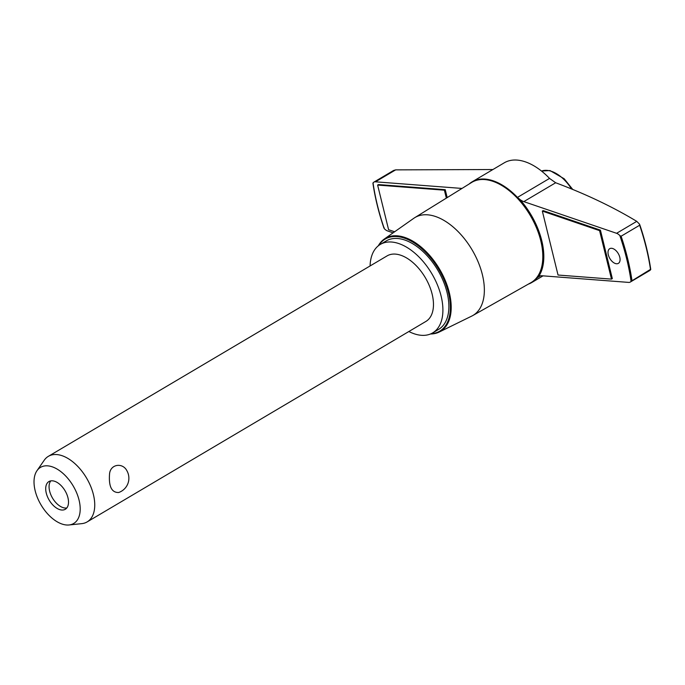 <?xml version="1.0" encoding="UTF-8"?>
<svg xmlns="http://www.w3.org/2000/svg" width="685" height="685" viewBox="0 0 685 685"><rect width="100%" height="100%" fill="white"/><g stroke="black" fill="none" stroke-linecap="round" stroke-linejoin="round"><path stroke-width="1.03" d="M492.9 169.529L395.647 169.871L393.592 170.462L373.822 182.167A7.475 4.281 59.4 0 1 375.466 181.816L461.981 188.435M373.171 183.272L373.042 182.886A7.475 4.281 59.4 0 1 373.822 182.167M636.759 221.358L616.586 233.302A7.475 4.281 59.4 0 1 619.839 235.589L621.107 236.214L639.653 225.237L639.388 224.012L636.759 221.358C612.904 206.939 585.872 194.069 555.672 182.758L549.541 178.417A58.516 33.505 -120.6 0 0 504.237 162.825L472.162 181.808A58.516 33.505 -120.6 0 0 469.156 184M630.286 282.057L650.056 270.352L650.493 269.376L631.073 281.329A7.475 4.281 59.4 0 1 630.286 282.057A7.475 4.281 59.4 0 1 628.642 282.4L542.015 275.772A15.096 8.64 59.4 0 0 538.693 276.475A15.096 8.64 59.4 0 0 538.675 276.492L537.203 277.759A58.516 33.505 -120.6 0 1 531.765 282.528L543.042 275.85M528.4 284.104A58.516 33.505 -120.6 0 0 531.765 282.528M549.541 178.417L517.458 197.4A58.516 33.505 -120.6 0 0 489.064 179.667A58.516 33.505 -120.6 0 0 472.162 181.808M517.458 197.4L519.718 199.309A58.936 33.745 59.4 0 1 538.675 276.492M616.586 233.302L523.802 201.621A15.096 8.64 59.4 0 1 519.718 199.309M118.651 492.515C111.715 492.652 108.675 486.581 109.523 474.311C110.079 464.01 122.683 462.281 126.905 470.758A15.096 15.096 0 0 1 118.651 492.515M393.121 232.832L387.53 230.922A7.475 4.281 59.4 0 1 384.276 228.627L384.011 227.411M650.622 269.762L650.493 269.376A185.695 106.329 59.4 0 0 639.653 225.237L639.388 224.012M394.637 231.77L388.592 229.706L377.623 185.07L378.462 184.573L445.233 189.685L447.177 197.597M377.623 185.07L444.394 190.182L445.233 189.685M444.394 190.182L446.346 198.111M599.581 230.639L611.491 279.12L612.33 278.624L600.42 230.143L543.171 210.595L542.332 211.091L599.581 230.639L600.42 230.143M611.491 279.12L558.035 275.036L542.332 211.091M612.159 248.372A8.52 4.881 59.4 0 1 619.163 255.368A8.52 4.881 59.4 0 1 618.384 263.357A8.52 4.881 59.4 0 1 611.577 260.857A8.52 4.881 59.4 0 1 609.701 248.689A8.52 4.881 59.4 0 1 612.159 248.372M378.3 245.821A54.055 30.953 59.4 0 1 384.199 239.108L413.834 218.267A56.898 32.58 59.4 0 1 414.75 217.667A56.898 32.58 59.4 0 1 431.499 215.39A56.898 32.58 59.4 0 1 478.344 262.398A56.898 32.58 59.4 0 1 472.701 315.597A56.898 32.58 59.4 0 1 471.725 316.102L439.205 332.054A54.055 30.953 59.4 0 1 430.48 333.989M384.199 239.108A54.055 30.953 59.4 0 1 400.982 236.368A54.055 30.953 59.4 0 1 445.824 281.86A54.055 30.953 59.4 0 1 439.205 332.054M378.831 245.418A53.516 30.645 59.4 0 1 400.665 237.113A53.516 30.645 59.4 0 1 447.168 288.06A53.516 30.645 59.4 0 1 431.088 333.723M370.08 265.951A51.401 29.429 59.4 0 1 380.303 244.434L386.289 240.897A51.401 29.429 59.4 0 1 401.136 239.014A51.401 29.429 59.4 0 1 443.341 281.218A51.401 29.429 59.4 0 1 438.64 329.365L432.655 332.901A51.401 29.429 59.4 0 1 408.876 331.514M380.303 244.434A51.401 29.429 59.4 0 1 395.159 242.55A51.401 29.429 59.4 0 1 437.364 284.755A51.401 29.429 59.4 0 1 432.655 332.901M36.973 470.706L44.225 460.234A38.095 21.809 59.4 0 1 48.361 456.338L387.085 255.89A38.095 21.809 59.4 0 1 398.088 254.495A38.095 21.809 59.4 0 1 429.367 285.765A38.095 21.809 59.4 0 1 425.882 321.445L87.158 521.901A38.095 21.809 59.4 0 1 81.746 523.648L69.082 524.967A32.597 18.666 59.4 0 1 41.049 504.922A32.597 18.666 59.4 0 1 36.973 470.706A32.597 18.666 59.4 0 1 49.928 466.177A32.597 18.666 59.4 0 1 78.099 496.745A32.597 18.666 59.4 0 1 69.082 524.967M48.361 456.338A38.095 21.809 59.4 0 1 59.364 454.943A38.095 21.809 59.4 0 1 90.643 486.222A38.095 21.809 59.4 0 1 87.158 521.901M53.558 480.981A16.098 9.213 59.4 0 1 66.779 494.193A16.098 9.213 59.4 0 1 65.306 509.272A16.098 9.213 59.4 0 1 49.174 500.11A16.098 9.213 59.4 0 1 48.909 481.572A16.098 9.213 59.4 0 1 53.558 480.981M66.796 507.962A16.098 9.213 59.4 0 1 52.539 498.123A16.098 9.213 59.4 0 1 50.776 480.887M395.647 169.871L375.466 181.816M540.448 275.841L537.203 277.759M414.75 217.667L471.588 182.493A58.216 33.334 59.4 0 1 488.73 180.164A58.216 33.334 59.4 0 1 536.663 228.268A58.216 33.334 59.4 0 1 530.884 282.691L472.701 315.597M555.672 182.758L523.802 201.621M619.839 235.589A184.976 105.918 59.4 0 1 631.073 281.329M621.107 236.214A185.695 106.329 59.4 0 1 631.947 280.353M384.276 228.627A184.976 105.918 59.4 0 1 373.042 182.886M541.518 171.062A32.615 18.675 59.4 0 1 549.19 170.702A32.615 18.675 59.4 0 1 571.555 188.992M372.914 183.229C375.072 197.854 378.745 212.795 383.934 228.062M650.75 269.419C648.592 254.794 644.919 239.853 639.73 224.586M572.78 189.497L564.183 178.759L549.969 170.556L541.501 171.044"/></g></svg>

